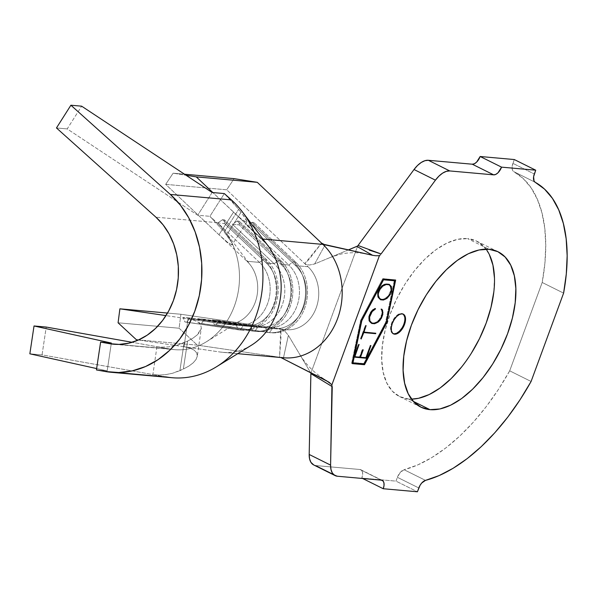 <?xml version="1.0" encoding="UTF-8"?>
<svg xmlns="http://www.w3.org/2000/svg" width="597" height="597" viewBox="0 0 597 597"><rect width="100%" height="100%" fill="white"/><g stroke="black" fill="none" stroke-linecap="round" stroke-linejoin="round"><path stroke-width="0.45" stroke-dasharray="2.98 2.24" d="M402.945 314.015A11.007 5.828 116.5 0 0 402.624 313.828A11.007 5.828 116.5 0 0 401.46 313.507L402.132 313.835L401.46 313.507A11.007 5.828 116.5 0 0 392.028 322.104A11.007 5.828 116.5 0 0 392.819 333.536A11.007 5.828 116.5 0 0 393.162 333.686M408.572 399.005L413.318 401.371L408.572 399.005L399.759 396.632L392.416 391.259L386.826 383.11L383.214 372.491L381.707 359.804L382.364 345.544L385.162 330.253L389.99 314.529L396.669 298.963L404.945 284.165L414.49 270.695L424.937 259.076L435.892 249.755L446.937 243.083L457.63 239.33L467.578 238.621A86.737 45.909 116.5 0 0 393.251 306.38A86.737 45.909 116.5 0 0 399.438 396.475A86.737 45.909 116.5 0 0 408.572 399.005A86.737 45.909 116.5 0 0 411.475 399.124L408.572 399.005M486.077 249.158A86.737 45.909 116.5 0 0 476.712 241.158A86.737 45.909 116.5 0 0 467.578 238.621L488.988 249.27L467.578 238.621L476.391 241.001L483.734 246.367L489.316 254.523M509.689 370.827L531.091 381.476L509.689 370.827L542.195 282.478A165.556 87.625 116.5 0 0 513.771 171.623L535.181 182.272L513.771 171.623L512.659 170.436L512.114 168.511L512.204 166.063L514.316 159.548L512.92 163.362L534.322 174.011L512.92 163.362A8.806 4.664 116.5 0 0 513.771 171.623L523.129 178.473L531.032 187.734L537.337 199.249L541.934 212.808L544.755 228.188L545.748 245.128L544.882 263.322L542.195 282.478L509.689 370.827A165.556 87.625 116.5 0 1 404.087 469.727L417.736 464.929L431.735 457.623L445.84 447.929L459.809 436.026L473.406 422.109L486.398 406.423L498.562 389.229L509.689 370.827M425.497 480.376L404.087 469.727A8.806 4.664 116.5 0 0 397.401 477.316L400.318 472.354L404.087 469.727L425.497 480.376M313.761 464.981L316.014 465.585L337.417 476.234L316.014 465.585L359.946 469.503L316.014 465.585A22.014 11.649 116.5 0 1 313.694 464.944M381.349 480.16L359.946 469.503L361.581 470.294L362.521 472.197L362.603 474.936L361.827 478.085L395.998 481.13L397.401 477.316L395.998 481.13L417.407 491.779L395.998 481.13L361.827 478.085A8.806 4.664 116.5 0 0 360.872 469.764A8.806 4.664 116.5 0 0 359.946 469.503L381.349 480.16M563.598 293.127L542.195 282.478L563.598 293.127M251.173 345.387A63.401 52.678 95.1 0 1 222.771 352.342A63.401 52.678 95.1 0 1 220.293 352.051L281.306 357.491L197.368 345.148L136.355 339.708L197.368 345.148L179.1 328.231L118.087 322.79L179.1 328.231L180.906 314.261L167.526 313.067L180.906 314.261L280.717 328.932L180.906 314.261L179.1 328.231L197.368 345.148L279.575 357.237L281.053 335.984L280.717 328.932L285.075 331.425L288.381 335.357L283.321 358.521L288.381 335.357L310.88 373.125L357.663 245.986L310.88 373.125L288.381 335.357L285.075 331.425L280.717 328.932L284.918 329.551A35.223 29.268 -84.9 0 0 316.179 307.94A35.223 29.268 -84.9 0 0 308.03 266.725L295.582 265.613A35.223 29.268 95.1 0 1 304.007 306.06A35.223 29.268 95.1 0 1 273.844 328.604A35.223 29.268 95.1 0 1 272.471 328.44L284.918 329.551A35.223 29.268 -84.9 0 0 286.291 329.716A35.223 29.268 -84.9 0 0 316.455 307.164A35.223 29.268 -84.9 0 0 308.03 266.725L226.696 189.801L234.136 178.645L226.696 189.801L165.675 184.361L173.123 173.197L184.51 174.212L173.123 173.197L186.1 175.264L173.123 173.197L165.675 184.361L247.016 261.285L259.464 262.389L217.771 222.965L224.606 223.577L266.299 263.001L274.105 263.695L232.412 224.271L239.248 224.882L280.941 264.307L288.754 265.008L247.061 225.576L253.889 226.188L295.582 265.613L308.03 266.725L226.696 189.801L165.675 184.361L218.965 234.755L233.554 212.144L212.83 192.547L238.39 216.584L245.054 221.756L246.568 222.241L246.859 221.412L244.024 216.278L238.703 209.263L224.338 193.577L209.905 216.315L223.711 231.33L209.905 216.315L197.704 215.226L67.2 128.915L81.64 106.176L67.2 128.915L56.461 127.959L67.2 128.915L197.704 215.226L209.905 216.315L224.338 193.577L232.397 201.861L241.039 212.256L226.614 235.061L231.457 242.076L231.957 244.867L227.681 242.457L218.965 234.755L247.016 261.285A35.223 29.268 95.1 0 1 255.441 301.724A35.223 29.268 95.1 0 1 225.278 324.275A35.223 29.268 95.1 0 1 223.897 324.111L236.345 325.223A35.223 29.268 -84.9 0 0 237.725 325.38A35.223 29.268 -84.9 0 0 267.889 302.836A35.223 29.268 -84.9 0 0 259.464 262.389L247.016 261.285A35.223 29.268 95.1 0 1 251.247 266.247A35.223 29.268 95.1 0 1 243.091 319.037A35.223 29.268 95.1 0 1 223.897 324.111L165.988 315.597L188.033 318.835L193.965 320.208L198.286 322.32L200.741 325.029L201.316 328.134L197.338 334.813L193.107 338.059L187.615 341.059L183.346 369.065L179.898 370.655L184.115 342.693L187.615 341.059L176.913 345.305L168.6 346.902L160.996 347.155L156.929 346.708L170.414 349.096A70.446 58.528 -84.9 0 0 210.465 339.014A70.446 58.528 -84.9 0 0 226.838 234.031A70.446 58.528 -84.9 0 0 216.942 222.629L209.905 216.315L216.942 222.629L155.929 217.189L216.942 222.629A70.446 58.528 -84.9 0 1 235.196 303.746A70.446 58.528 -84.9 0 1 174.6 349.655L113.579 344.215M281.418 357.707L279.575 357.237L280.717 328.932L284.918 329.551L272.471 328.44L212.316 319.992L265.635 327.835L257.822 327.134L265.635 327.835A35.223 29.268 -84.9 0 0 267.008 327.999A35.223 29.268 -84.9 0 0 297.172 305.448A35.223 29.268 -84.9 0 0 288.754 265.008L280.941 264.307A35.223 29.268 95.1 0 1 289.366 304.754A35.223 29.268 95.1 0 1 259.202 327.298A35.223 29.268 95.1 0 1 257.822 327.134L197.674 318.686L250.986 326.529L243.18 325.828A35.223 29.268 -84.9 0 0 274.441 304.216A35.223 29.268 -84.9 0 0 266.299 263.001A35.223 29.268 95.1 0 1 274.717 303.448A35.223 29.268 95.1 0 1 244.554 325.992A35.223 29.268 95.1 0 1 243.18 325.828L250.986 326.529A35.223 29.268 -84.9 0 0 252.367 326.686A35.223 29.268 -84.9 0 0 282.53 304.142A35.223 29.268 -84.9 0 0 274.105 263.695L266.299 263.001L266.18 259.299L264.232 259.12L222.539 219.696L224.487 219.868L266.18 259.299L224.487 219.868L224.606 223.577L266.299 263.001L266.18 259.299L264.232 259.12L259.464 262.389L217.771 222.965L222.539 219.696L264.232 259.12A39.626 32.925 95.1 0 1 273.702 304.619A39.626 32.925 95.1 0 1 239.77 329.984A39.626 32.925 95.1 0 1 238.225 329.805L240.173 329.977A39.626 32.925 -84.9 0 0 241.725 330.163A39.626 32.925 -84.9 0 0 275.657 304.791A39.626 32.925 -84.9 0 0 266.18 259.299A39.626 32.925 95.1 0 1 275.344 305.664A39.626 32.925 95.1 0 1 240.173 329.977L243.18 325.828L183.033 317.38L236.345 325.223L223.897 324.111L188.033 318.835L193.965 320.208L198.286 322.32L200.741 325.029L201.316 328.134L197.294 356.275L196.779 352.984L194.346 350.26L190.025 348.111L184.04 346.715L220.293 352.051L281.306 357.491A63.401 52.678 -84.9 0 0 283.791 357.782M494.443 277.829L493.786 292.09M471.205 353.469L461.66 366.931M380.393 254.777L379.416 255.68M329.984 382.968L331.932 384.729L332.245 386.64M348.267 249.956L314.649 263.964L325.126 244.882L314.649 263.964L348.267 249.956M376.006 255.755L372.625 255.3M323.156 244.195L321.567 243.121L304.746 263.62L306.925 264.702L309.5 265.016L314.649 263.964L309.5 265.016L306.925 264.702L304.746 263.62L309.365 259.038L321.567 243.121M324.723 379.431L310.492 372.371L323.111 378.498L328.738 382.05M262.911 239.046L261.904 238.957L233.554 212.144L242.3 219.853L246.568 222.241L246.859 221.412L245.994 219.375L241.039 212.256L226.614 235.061L224.241 232.009L231.457 242.076L232.278 244.069L231.957 244.867L227.681 242.457L218.965 234.755L233.554 212.144L261.904 238.957L262.911 239.046M172.093 377.722A98.624 81.946 -84.9 0 1 166.242 376.946L152.899 374.573L159.041 375.08L165.757 374.625L172.608 373.252L183.346 369.065L188.906 366.065L193.219 362.804L196.07 359.446L197.316 356.103L196.779 352.984L194.346 350.26L190.025 348.111L184.04 346.715L138.414 340.006L184.04 346.715L188.033 318.835L184.04 346.715L220.293 352.051A63.401 52.678 -84.9 0 0 254.837 342.924M269.516 247.882A63.401 52.678 -84.9 0 0 261.904 238.957M224.241 232.009L238.703 209.263L224.241 232.009M166.242 376.946L42.051 354.902L29.85 353.812L42.051 354.902L46.23 327.059L42.051 354.902L152.899 374.573L156.929 346.708L132.161 342.305L170.414 349.096A70.446 58.528 -84.9 0 0 174.6 349.655M105.221 371.498L116.982 372.55L105.221 371.498M117.796 344.402L170.414 349.096L117.796 344.402M96.639 368.573L107.169 370.901L96.43 369.939L107.169 370.901L111.348 343.051L107.169 370.901L96.639 368.573M212.136 192.488L197.704 215.226L212.136 192.488M295.47 261.911L293.515 261.732L251.822 222.308L253.777 222.48L295.47 261.911L253.777 222.48L253.889 226.188L295.582 265.613L295.47 261.911L293.515 261.732L288.754 265.008L247.061 225.576L251.822 222.308L293.515 261.732A39.626 32.925 95.1 0 1 302.992 307.231A39.626 32.925 95.1 0 1 269.06 332.596A39.626 32.925 95.1 0 1 267.508 332.417L269.463 332.589A39.626 32.925 -84.9 0 0 271.016 332.775A39.626 32.925 -84.9 0 0 304.948 307.403A39.626 32.925 -84.9 0 0 295.47 261.911A39.626 32.925 95.1 0 1 304.634 308.276A39.626 32.925 95.1 0 1 269.463 332.589L272.471 328.44A35.223 29.268 -84.9 0 0 303.731 306.836A35.223 29.268 -84.9 0 0 295.582 265.613L295.47 261.911M265.635 327.835L267.508 332.417A39.626 32.925 -84.9 0 0 302.686 308.104A39.626 32.925 -84.9 0 0 293.515 261.732L288.754 265.008A35.223 29.268 95.1 0 1 296.896 306.224A35.223 29.268 95.1 0 1 265.635 327.835L212.316 319.992L214.196 324.574L267.508 332.417L265.635 327.835M216.151 324.753L269.463 332.589L214.196 324.574L216.151 324.753L219.151 320.604L272.471 328.44L269.463 332.589L214.196 324.574L212.316 319.992L219.151 320.604L216.151 324.753M251.822 222.308L247.061 225.576L253.889 226.188L253.777 222.48L251.822 222.308M280.829 260.605L278.874 260.426L237.181 221.002L239.136 221.174L280.829 260.605L239.136 221.174L239.248 224.882L280.941 264.307L280.829 260.605L278.874 260.426L274.105 263.695L232.412 224.271L237.181 221.002L278.874 260.426A39.626 32.925 95.1 0 1 288.351 305.925A39.626 32.925 95.1 0 1 254.419 331.29A39.626 32.925 95.1 0 1 252.867 331.111L254.822 331.283A39.626 32.925 -84.9 0 0 256.367 331.469A39.626 32.925 -84.9 0 0 290.299 306.097A39.626 32.925 -84.9 0 0 280.829 260.605A39.626 32.925 95.1 0 1 289.993 306.97A39.626 32.925 95.1 0 1 254.822 331.283L257.822 327.134A35.223 29.268 -84.9 0 0 289.09 305.53A35.223 29.268 -84.9 0 0 280.941 264.307L280.829 260.605M250.986 326.529L252.867 331.111A39.626 32.925 -84.9 0 0 288.038 306.798A39.626 32.925 -84.9 0 0 278.874 260.426L274.105 263.695A35.223 29.268 95.1 0 1 282.254 304.918A35.223 29.268 95.1 0 1 250.986 326.529L197.674 318.686L199.555 323.268L252.867 331.111L250.986 326.529M201.502 323.447L254.822 331.283L199.555 323.268L201.502 323.447L204.51 319.298L257.822 327.134L254.822 331.283L199.555 323.268L197.674 318.686L204.51 319.298L201.502 323.447M237.181 221.002L232.412 224.271L239.248 224.882L239.136 221.174L237.181 221.002M236.345 325.223L238.225 329.805A39.626 32.925 -84.9 0 0 273.396 305.492A39.626 32.925 -84.9 0 0 264.232 259.12L259.464 262.389A35.223 29.268 95.1 0 1 267.613 303.612A35.223 29.268 95.1 0 1 236.345 325.223L183.033 317.38L184.906 321.962L238.225 329.805L236.345 325.223M186.861 322.141L240.173 329.977L184.906 321.962L186.861 322.141L189.861 317.992L243.18 325.828L240.173 329.977L184.906 321.962L183.033 317.38L189.861 317.992L186.861 322.141M222.539 219.696L217.771 222.965L224.606 223.577L224.487 219.868L222.539 219.696M246.568 222.241L246.859 221.412M232.278 244.069L231.957 244.867M201.316 328.134L200.129 331.447L197.338 334.813L193.107 338.059L187.615 341.059L183.346 369.065L188.906 366.065L193.219 362.804L196.07 359.446L197.316 356.103M156.929 346.708L152.899 374.573L159.041 375.08L165.757 374.625L172.608 373.252L179.898 370.655L184.115 342.693L176.913 345.305L168.6 346.902L160.996 347.155L156.929 346.708M418.81 487.973L397.401 477.316L418.81 487.973M362.64 478.488L361.827 478.085L362.64 478.488M386.207 322.738L394.781 280.724L386.207 322.738M394.93 279.986L382.789 278.627L360.618 320.373L351.633 363.297L352.305 363.633L351.633 363.297L360.618 320.373L361.289 320.708L360.618 320.373L382.789 278.627L394.93 279.986M364.125 363.842L386.005 322.641L364.125 363.842M363.76 363.536L352.312 362.513L361.125 320.417L383.17 279.5L361.125 320.417L352.312 362.513L363.76 363.536L385.498 322.589L363.76 363.536L364.431 363.872L363.76 363.536M394.311 280.493L385.498 322.589L386.169 322.925L385.498 322.589L394.311 280.493M401.923 328.081L403.818 324.223L404.788 320.29L404.684 316.873M403.512 314.492L401.46 313.507L398.841 314.074L396.05 316.104L393.513 319.283L391.617 323.141L390.647 327.074L390.759 330.492L391.923 332.88L393.975 333.857M370.916 345.618L370.252 345.29L371.162 345.641L370.491 345.305L365.901 357.76L370.252 345.29L370.916 345.618M354.514 356.879L353.752 356.805L354.417 357.14L353.752 356.805L358.401 344.193L359.334 344.551L358.663 344.215L354.163 356.409L360.222 357.237L359.551 356.902L362.289 349.476L362.954 349.812L362.551 349.499L363.215 349.835L362.551 349.499L359.812 356.924L366.424 357.812L365.752 357.476L370.252 345.29L365.752 357.476L359.812 356.924L362.551 349.499L359.551 356.902L354.163 356.409L358.401 344.193L353.752 356.805L354.514 356.879M366.095 325.663L365.431 325.328L366.364 325.686L365.692 325.35L363.304 331.82L375.804 333.245L363.304 331.82L365.431 325.328L366.095 325.663M363.648 332.305L363.14 332.26L363.58 332.477L363.14 332.26L360.76 338.715L361.2 338.932L360.498 338.686L361.17 339.021L360.498 338.686L365.431 325.328L360.498 338.686L363.14 332.26L363.648 332.305M381.505 309.552L380.834 309.216L381.102 308.843L381.774 309.179L380.834 309.216L381.505 309.552M381.953 310.171L382.565 314.216L382.162 314.015L380.714 317.94L381.162 318.164L380.714 317.94L379.416 319.873L379.811 320.067L379.416 319.873L377.826 321.88L374.312 323.253L377.535 321.738L380.714 317.94L382.162 314.015L381.953 310.171M371.394 323.164L368.909 320.94L369.58 321.268L368.909 320.94L368.625 316.828L369.297 317.164L368.625 316.828L370.073 312.903L370.744 313.231L370.073 312.903L371.394 310.962L372.065 311.298L371.394 310.962L373.274 309.112L373.946 309.44L373.274 309.112L374.774 308.261L375.446 308.589L374.774 308.261L375.065 308.806L373.304 309.5L373.692 309.694L373.304 309.5L370.297 313.029L370.737 313.253L370.297 313.029L368.931 316.731L369.371 316.955L368.931 316.731L368.797 318.619L369.528 321.014L368.797 318.619L368.931 316.731L370.297 313.029L374.774 308.261L371.394 310.962L368.625 316.828L368.909 320.94L371.394 323.164M371.274 322.701L374.729 323.29L374.065 322.955L376.065 322.193L376.737 322.529L376.065 322.193L377.513 321.335L378.177 321.671L377.513 321.335L379.296 319.582L379.968 319.917L379.296 319.582L380.52 317.805L381.185 318.134L380.52 317.805L381.879 314.104L382.55 314.432L381.879 314.104L382.013 312.224L382.684 312.559L382.013 312.224L381.595 310.268L382.267 310.604L380.834 309.216L381.595 310.268L381.879 314.104L379.296 319.582L376.065 322.193L374.065 322.955L371.274 322.701M386.378 284.06L389.229 284.321L386.378 284.06M390.751 286.306L391.52 288.441L391.169 288.261L390.998 290.306L391.505 290.56L390.998 290.306L389.55 294.231L390.087 294.5L389.55 294.231L388.251 296.164L388.714 296.396L388.251 296.164L386.714 298.194L383.147 299.545L386.371 298.03L389.55 294.231L390.998 290.306L390.751 286.306M380.222 299.455L377.744 297.231L378.408 297.56L377.744 297.231L377.461 293.12L378.132 293.455L377.461 293.12L378.908 289.194L379.58 289.523L378.908 289.194L380.229 287.254L380.893 287.59L380.229 287.254L382.11 285.403L382.774 285.739L382.11 285.403L383.625 284.553L384.296 284.888L383.625 284.553L385.707 283.732L382.11 285.403L380.229 287.254L377.461 293.12L377.744 297.231L380.222 299.455M389.759 285.523L390.945 288.53L390.826 290.403L388.229 295.888L384.968 298.493L382.953 299.254L380.125 298.993L382.953 299.254L384.968 298.493L388.229 295.888L390.826 290.403L390.513 286.567L388.423 284.433L389.759 285.523M378.364 297.321L377.595 294.911L377.729 293.023L379.095 289.321L382.117 285.791L385.998 284.209L382.117 285.791L379.095 289.321L377.729 293.023L377.595 294.911L378.364 297.321M391.184 286.903L390.513 286.567L391.184 286.903M391.617 288.858L390.945 288.53L391.617 288.858M391.49 290.739L390.826 290.403L391.49 290.739M390.125 294.44L389.46 294.105L390.125 294.44M388.901 296.216L388.229 295.888L388.901 296.216M387.102 297.97L386.431 297.634L387.102 297.97M385.64 298.828L384.968 298.493L385.64 298.828M383.617 299.59L382.953 299.254L383.617 299.59M378.005 295.112L377.595 294.911L378.005 295.112M378.2 293.254L377.729 293.023L378.2 293.254M379.565 289.552L379.095 289.321L379.565 289.552M380.767 287.776L380.311 287.553L380.767 287.776M382.52 285.993L382.117 285.791L382.52 285.993M368.7 253.135L368.274 252.882M366.065 251.598L364.357 250.621M279.575 357.237L280.814 357.521M392.819 333.536L393.483 333.872M420.84 407.124L399.438 396.475M244.554 325.992L252.367 326.686M237.725 325.38L225.278 324.275M259.202 327.298L267.008 327.999M273.844 328.604L286.291 329.716M498.114 251.807L476.712 241.158M368.446 254.382C358.506 252.143 348.73 252.18 339.133 254.501L330.44 257.389M299.843 354.536L301.746 357.551C307.761 366.394 315.417 373.685 324.708 379.423M222.771 352.342L237.725 353.678M206.286 341.842L241.113 320.373M224.882 231.3L250.404 265.083M269.06 332.596L271.016 332.775M254.419 331.29L256.367 331.469M239.77 329.984L241.725 330.163M246.815 222.077L232.226 244.695M382.274 480.413L360.872 469.764M402.624 313.828L403.288 314.164"/><path stroke-width="0.9" d="M393.162 333.686A11.007 5.828 116.5 0 0 393.975 333.857L394.647 334.193A11.007 5.828 -63.5 0 1 393.483 333.872A11.007 5.828 -63.5 0 1 392.699 322.44A11.007 5.828 -63.5 0 1 402.132 313.835L404.184 314.82L405.348 317.201L405.46 320.626L404.49 324.559L402.594 328.41L400.057 331.596L397.266 333.626L394.647 334.193L392.595 333.208L391.423 330.828L391.319 327.41L392.289 323.47L394.184 319.619L396.721 316.432L399.512 314.403L402.132 313.835A11.007 5.828 -63.5 0 1 403.288 314.164A11.007 5.828 -63.5 0 1 404.079 325.596A11.007 5.828 -63.5 0 1 394.647 334.193L393.975 333.857A11.007 5.828 116.5 0 0 403.266 325.581A11.007 5.828 116.5 0 0 402.945 314.015M429.974 409.654A86.737 45.909 -63.5 0 1 420.84 407.124A86.737 45.909 -63.5 0 1 414.654 317.029A86.737 45.909 -63.5 0 1 488.988 249.27L497.801 251.65L505.137 257.016L510.726 265.172L514.345 275.792L515.853 288.478L515.196 302.739L512.398 318.029L507.562 333.753L500.883 349.312L492.607 364.118L483.07 377.58L472.615 389.199L461.66 398.527L450.623 405.191L439.922 408.952L429.974 409.654L421.161 407.281L413.818 401.915L408.236 393.759L404.617 383.14L403.109 370.453L403.766 356.193L406.564 340.902L411.4 325.178L418.079 309.612L426.348 294.814L435.892 281.344L446.347 269.725L457.302 260.404L468.339 253.732L479.04 249.979L488.988 249.27A86.737 45.909 -63.5 0 1 498.114 251.807A86.737 45.909 -63.5 0 1 504.308 341.902A86.737 45.909 -63.5 0 1 429.974 409.654L413.318 401.371L429.974 409.654M352.976 362.849L364.431 363.872L386.169 322.925L394.983 280.829L383.535 279.806L361.797 320.753L352.976 362.849L352.514 362.618L352.976 362.849L361.797 320.753L361.379 320.544L361.797 320.753L383.535 279.806L383.117 279.597L394.983 280.829L383.17 279.5L394.983 280.829L386.169 322.925L364.431 363.872L352.976 362.849M382.267 310.604L381.505 309.552L381.774 309.179L382.565 310.239L382.834 314.35L381.386 318.276L378.207 322.067L374.603 323.731L371.752 323.47L370.394 322.32L369.58 321.268L369.297 317.164L370.744 313.231L373.946 309.44L375.446 308.589L375.431 308.992L372.177 311.597L369.603 317.067L369.886 320.902L371.946 323.029L374.729 323.29L378.177 321.671L381.185 318.134L382.55 314.432L382.267 310.604L382.55 314.432L379.968 319.917L376.737 322.529L374.729 323.29L371.946 323.029L369.886 320.902L369.603 317.067L372.177 311.597L375.431 308.992L375.446 308.589L373.946 309.44L370.744 313.231L369.297 317.164L369.58 321.268L371.752 323.47L374.603 323.731L378.207 322.067L380.088 320.208L382.834 314.35L382.565 310.239L381.774 309.179L381.505 309.552L382.267 310.604M366.424 357.812L370.916 345.618L366.506 358.26L354.417 357.14L359.073 344.529L354.834 356.737L360.222 357.237L363.215 349.835L360.476 357.26L366.424 357.812L360.476 357.26L363.215 349.835L360.222 357.237L354.834 356.737L359.073 344.529L354.417 357.14L366.506 358.26L370.916 345.618L366.424 357.812M361.17 339.021L366.095 325.663L363.976 332.156L375.804 333.245L375.64 333.686L363.812 332.589L361.17 339.021L363.812 332.589L375.64 333.686L375.804 333.245L363.976 332.156L366.095 325.663L361.17 339.021M384.296 284.888L386.378 284.06L389.229 284.321L391.401 286.53L391.669 290.642L390.222 294.567L387.035 298.358L383.438 300.022L380.587 299.761L378.408 297.56L378.132 293.455L379.58 289.523L382.774 285.739L384.296 284.888L380.893 287.59L378.132 293.455L378.408 297.56L380.587 299.761L383.438 300.022L387.035 298.358L390.222 294.567L391.669 290.642L391.401 286.53L389.229 284.321L386.378 284.06L384.296 284.888M531.091 381.476A165.556 87.625 -63.5 0 1 425.497 480.376L439.146 475.578L453.138 468.272L467.242 458.578L481.212 446.675L494.816 432.758L507.808 417.072L519.965 399.878L531.091 381.476L563.598 293.127L566.292 273.978L567.15 255.777L566.165 238.837L563.344 223.457L558.74 209.898L552.434 198.383L544.539 189.122L535.181 182.272A165.556 87.625 -63.5 0 1 563.598 293.127L531.091 381.476M328.619 381.976L280.814 357.521L326.477 380.714L331.932 384.729L379.416 255.68L331.932 384.729L330.589 465.115L309.186 454.466L310.895 373.662L332.245 386.64L330.589 465.115L330.984 469.503L332.32 472.966L334.514 475.264L337.417 476.234L381.349 480.16L382.99 480.943L383.923 482.846L384.013 485.585L383.237 488.734L417.407 491.779L420.064 485.316L421.728 483.003L425.497 480.376A8.806 4.664 -63.5 0 0 418.81 487.973L417.407 491.779L383.237 488.734L362.64 478.488L383.237 488.734A8.806 4.664 -63.5 0 0 382.274 480.413A8.806 4.664 -63.5 0 0 381.349 480.16L337.417 476.234A22.014 11.649 -63.5 0 1 335.096 475.593A22.014 11.649 -63.5 0 1 330.589 465.115L309.186 454.466A22.014 11.649 116.5 0 0 313.694 464.944L335.096 475.593M358.051 245.486L357.663 245.986L358.051 245.486L381.073 253.949L435.429 180.167L438.922 176.13L442.638 173.115L446.332 171.346L449.742 170.936L493.682 174.854A8.806 4.664 -63.5 0 0 501.555 167.145L480.152 156.496L501.555 167.145L498.01 172.779L495.771 174.399L493.682 174.854L472.272 164.205A8.806 4.664 116.5 0 0 480.152 156.496L514.316 159.548L535.725 170.197L501.555 167.145L535.725 170.197L534.322 174.011A8.806 4.664 -63.5 0 0 535.181 182.272L534.061 181.085L533.606 176.712L535.725 170.197L514.316 159.548L480.152 156.496L476.6 162.13L474.369 163.75L472.272 164.205L428.34 160.287L424.93 160.697L421.236 162.466L417.519 165.481L414.027 169.518L358.051 245.486L414.027 169.518L435.429 180.167A22.014 11.649 -63.5 0 1 449.742 170.936L428.34 160.287L472.272 164.205L493.682 174.854L449.742 170.936L428.34 160.287A22.014 11.649 116.5 0 0 414.027 169.518L435.429 180.167L381.073 253.949L369.192 250.098M323.156 244.195L372.625 255.3L325.126 244.882L321.567 243.121L257.277 182.324L196.264 176.876L212.83 192.547L196.264 176.876L186.1 175.264L196.264 176.876L257.277 182.324L234.136 178.645L257.277 182.324L322.917 244.397A63.401 52.678 95.1 0 1 337.589 318.589A63.401 52.678 95.1 0 1 281.306 357.491M332.245 386.64L310.895 373.662L310.88 373.125L309.186 454.466L309.574 458.854L310.91 462.317L313.761 464.981M489.316 254.523L492.935 265.143L494.443 277.829M493.786 292.09L490.988 307.38L486.159 323.104L479.473 338.663L471.205 353.469M461.66 366.931L451.213 378.55L440.258 387.878L429.213 394.542L418.519 398.303L411.475 399.124A86.737 45.909 116.5 0 0 479.182 339.268A86.737 45.909 116.5 0 0 486.077 249.158M379.416 255.68L376.006 255.755L379.416 255.68L380.393 254.777M395.662 280.045L386.669 322.97L364.506 364.715L352.305 363.633L361.289 320.708L383.453 278.956L395.662 280.045L386.669 322.97L386.207 322.738L386.669 322.97L364.506 364.715L363.834 364.386L364.125 363.842L363.834 364.386L364.506 364.715L352.305 363.633L361.289 320.708L383.453 278.956L395.662 280.045M375.603 255.732L372.625 255.3L356.849 246.382L348.267 249.956L357.663 245.986L356.849 246.382L364.357 250.621M328.738 382.05L329.984 382.968M261.904 238.957A63.401 52.678 95.1 0 1 251.173 345.387M321.567 243.121L322.917 244.397L262.911 239.046L322.917 244.397A63.401 52.678 -84.9 0 1 338.081 317.194A63.401 52.678 -84.9 0 1 283.791 357.782L237.725 353.678M184.51 174.212L234.136 178.645L184.51 174.212M165.988 315.597L119.885 308.821L167.526 313.067L119.885 308.821L118.087 322.79L136.355 339.708L138.414 340.006L136.355 339.708L118.087 322.79L119.885 308.821L165.988 315.597M111.079 372.282A98.624 81.946 95.1 0 1 105.221 371.498L118.781 372.528L132.362 370.849L145.608 366.498L158.138 359.61L169.615 350.364L179.719 339.014L188.182 325.88L194.756 311.313L199.271 295.724L201.607 279.538L201.682 263.202L199.51 247.165L195.144 231.867L188.704 217.726L180.369 205.137L170.361 194.45L70.901 105.221L81.64 106.176L212.136 192.488L224.338 193.577L231.382 199.891L170.361 194.45A98.624 81.946 95.1 0 1 195.92 308.007A98.624 81.946 95.1 0 1 111.079 372.282L172.093 377.722A98.624 81.946 -84.9 0 0 256.934 313.447A98.624 81.946 -84.9 0 0 231.382 199.891L170.361 194.45L70.901 105.221L81.64 106.176L212.136 192.488L224.338 193.577L231.382 199.891A98.624 81.946 95.1 0 1 245.24 215.86A98.624 81.946 95.1 0 1 222.308 362.827A98.624 81.946 95.1 0 1 166.242 376.946L116.982 372.55L166.242 376.946M254.837 342.924A63.401 52.678 -84.9 0 0 269.516 247.882M132.161 342.305L46.23 327.059L132.161 342.305M70.901 105.221L56.461 127.959L155.929 217.189A70.446 58.528 95.1 0 1 174.182 298.299A70.446 58.528 95.1 0 1 113.579 344.215A70.446 58.528 95.1 0 1 109.4 343.656L117.796 344.402L109.4 343.656L100.609 342.096L111.348 343.051L34.029 325.969L46.23 327.059L34.029 325.969L29.85 353.812L96.639 368.573L29.85 353.812L34.029 325.969L111.348 343.051L100.609 342.096L96.43 369.939L105.221 371.498L96.43 369.939L100.609 342.096L109.4 343.656L119.079 344.387L128.788 343.185L138.243 340.081L147.198 335.163L155.392 328.559L162.615 320.447L168.653 311.067L173.354 300.664L176.578 289.53L178.242 277.971L178.302 266.299L176.749 254.844L173.623 243.912L169.026 233.815L163.071 224.823L155.929 217.189L56.461 127.959L70.901 105.221M394.781 280.724L394.93 279.986L394.781 280.724M352.357 363.364L363.834 364.386L352.357 363.364M393.975 333.857L396.595 333.29L399.386 331.26L401.923 328.081M404.684 316.873L403.512 314.492M365.901 357.76L366.506 358.26L354.514 356.879L365.901 357.76M375.035 333.178L375.64 333.686L363.648 332.305L375.035 333.178M381.565 309.462L382.565 310.239L381.565 309.462M382.58 312.097L383.005 312.306L382.58 312.097M377.826 321.88L378.207 322.067L377.826 321.88M376.282 322.701L376.692 322.902L376.282 322.701M374.312 323.253L373.931 323.402L374.603 323.731L371.394 323.164L374.312 323.253M369.461 320.686L369.886 320.902L369.461 320.686M369.528 321.014L371.946 323.029L369.528 321.014M388.923 284.299L391.401 286.53L388.923 284.299M385.147 299.007L385.528 299.201L385.147 299.007M383.147 299.545L382.767 299.694L383.438 300.022L380.222 299.455L383.147 299.545M380.125 298.993L378.364 297.321L380.125 298.993M385.998 284.209L388.423 284.433L390.423 285.851L391.617 288.858L391.49 290.739L390.125 294.44L387.102 297.97L383.617 299.59L380.796 299.328L378.289 296.993L378.699 297.194L378.005 295.112L378.2 293.254L379.565 289.552L382.52 285.993L386.266 284.508L385.819 284.284L389.087 284.769L385.998 284.209M391.184 286.903L389.087 284.769L386.266 284.508L382.789 286.12L379.759 289.649L378.401 293.351L378.267 295.239L379.453 298.254L380.796 299.328L383.617 299.59L387.102 297.97L390.125 294.44L391.49 290.739L391.184 286.903M372.625 255.3L368.7 253.135M368.274 252.882L366.065 251.598M392.819 333.536L393.483 333.872M242.509 212.039L268.001 245.785M216.457 366.789L251.27 345.327M402.624 313.828L403.288 314.164"/></g></svg>
